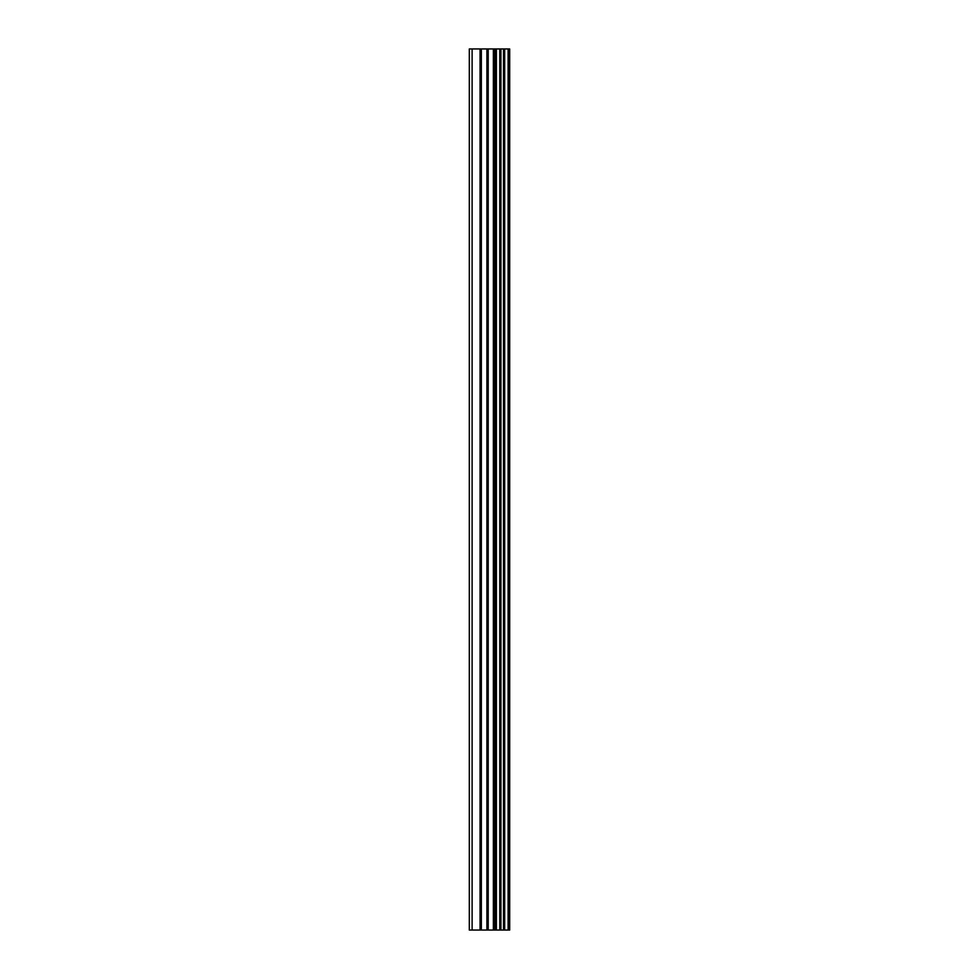 <?xml version="1.0" encoding="UTF-8"?>
<svg xmlns="http://www.w3.org/2000/svg" width="979" height="979" viewBox="0 0 979 979"><rect width="100%" height="100%" fill="white"/><g stroke="black" fill="none" stroke-linecap="round" stroke-linejoin="round"><path stroke-width="1.47" d="M508.321 48.95L509.692 48.95L509.692 930.05L508.321 930.05L508.321 48.95L469.308 48.95L469.308 930.05L472.111 930.05L472.111 48.95M472.111 930.05L508.321 930.05M508.113 930.05L508.113 48.95M504.674 930.05L504.674 48.95M504.442 930.05L504.442 48.95M496.402 930.05L496.402 48.95M496.01 930.05L496.01 48.95M504.148 930.05L504.148 48.95M503.5 930.05L503.5 48.95M500.93 930.05L500.93 48.95M500.281 930.05L500.281 48.95M500 930.05L500 48.95M499.755 930.05L499.755 48.95M494.664 930.05L494.664 48.95M493.367 930.05L493.367 48.95M488.203 930.05L488.203 48.95M486.906 930.05L486.906 48.95M481.35 930.05L481.35 48.95M480.065 930.05L480.065 48.95"/></g></svg>
